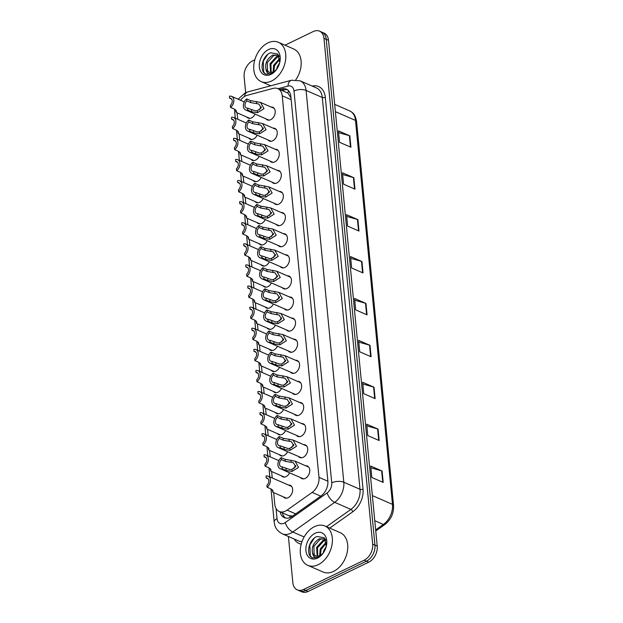 <?xml version="1.0" encoding="UTF-8"?>
<svg xmlns="http://www.w3.org/2000/svg" width="623" height="623" viewBox="0 0 623 623"><rect width="100%" height="100%" fill="white"/><g stroke="black" fill="none" stroke-linecap="round" stroke-linejoin="round"><path stroke-width="0.93" d="M273.178 128.151A6.869 4.743 113.6 0 1 274.86 128.416A6.869 4.743 113.6 0 1 277.134 134.412A6.869 4.743 113.6 0 1 272.703 140.806A6.869 4.743 113.6 0 1 269.37 141.008A6.869 4.743 113.6 0 1 268.03 139.957M275.21 149.255A6.869 4.743 113.6 0 1 276.892 149.52A6.869 4.743 113.6 0 1 279.159 155.509A6.869 4.743 113.6 0 1 274.735 161.91A6.869 4.743 113.6 0 1 271.402 162.112A6.869 4.743 113.6 0 1 270.063 161.061M277.243 170.352A6.869 4.743 113.6 0 1 278.925 170.624A6.869 4.743 113.6 0 1 281.191 176.613A6.869 4.743 113.6 0 1 276.768 183.006A6.869 4.743 113.6 0 1 273.435 183.209A6.869 4.743 113.6 0 1 272.095 182.157M279.268 191.456A6.869 4.743 113.6 0 1 280.957 191.72A6.869 4.743 113.6 0 1 283.224 197.717A6.869 4.743 113.6 0 1 278.8 204.11A6.869 4.743 113.6 0 1 275.467 204.313A6.869 4.743 113.6 0 1 274.128 203.262M281.3 212.56A6.869 4.743 113.6 0 1 282.99 212.825A6.869 4.743 113.6 0 1 285.256 218.813A6.869 4.743 113.6 0 1 280.833 225.215A6.869 4.743 113.6 0 1 277.5 225.409A6.869 4.743 113.6 0 1 276.16 224.358M283.333 233.656A6.869 4.743 113.6 0 1 285.023 233.921A6.869 4.743 113.6 0 1 287.289 239.917A6.869 4.743 113.6 0 1 282.865 246.311A6.869 4.743 113.6 0 1 279.532 246.513A6.869 4.743 113.6 0 1 278.193 245.462M285.365 254.76A6.869 4.743 113.6 0 1 287.047 255.025A6.869 4.743 113.6 0 1 289.321 261.014A6.869 4.743 113.6 0 1 284.89 267.415A6.869 4.743 113.6 0 1 281.565 267.617A6.869 4.743 113.6 0 1 280.218 266.558M287.398 275.857A6.869 4.743 113.6 0 1 289.08 276.121A6.869 4.743 113.6 0 1 291.354 282.118A6.869 4.743 113.6 0 1 286.923 288.511A6.869 4.743 113.6 0 1 283.597 288.714A6.869 4.743 113.6 0 1 282.25 287.662M289.43 296.961A6.869 4.743 113.6 0 1 291.112 297.226A6.869 4.743 113.6 0 1 293.386 303.214A6.869 4.743 113.6 0 1 288.955 309.615A6.869 4.743 113.6 0 1 285.63 309.818A6.869 4.743 113.6 0 1 284.283 308.767M291.463 318.057A6.869 4.743 113.6 0 1 293.145 318.33A6.869 4.743 113.6 0 1 295.419 324.318A6.869 4.743 113.6 0 1 290.988 330.72A6.869 4.743 113.6 0 1 287.655 330.914A6.869 4.743 113.6 0 1 286.315 329.863M293.495 339.161A6.869 4.743 113.6 0 1 295.177 339.426A6.869 4.743 113.6 0 1 297.451 345.422A6.869 4.743 113.6 0 1 293.02 351.816A6.869 4.743 113.6 0 1 289.687 352.018A6.869 4.743 113.6 0 1 288.348 350.967M295.528 360.265A6.869 4.743 113.6 0 1 297.21 360.53A6.869 4.743 113.6 0 1 299.476 366.519A6.869 4.743 113.6 0 1 295.053 372.92A6.869 4.743 113.6 0 1 291.72 373.122A6.869 4.743 113.6 0 1 290.38 372.063M297.56 381.362A6.869 4.743 113.6 0 1 299.242 381.626A6.869 4.743 113.6 0 1 301.509 387.623A6.869 4.743 113.6 0 1 297.085 394.016A6.869 4.743 113.6 0 1 293.752 394.219A6.869 4.743 113.6 0 1 292.413 393.168M299.585 402.466A6.869 4.743 113.6 0 1 301.275 402.731A6.869 4.743 113.6 0 1 303.541 408.719A6.869 4.743 113.6 0 1 299.118 415.12A6.869 4.743 113.6 0 1 295.785 415.323A6.869 4.743 113.6 0 1 294.445 414.264M301.618 423.562A6.869 4.743 113.6 0 1 303.308 423.827A6.869 4.743 113.6 0 1 305.574 429.823A6.869 4.743 113.6 0 1 301.15 436.217A6.869 4.743 113.6 0 1 297.817 436.419A6.869 4.743 113.6 0 1 296.478 435.368M303.65 444.666A6.869 4.743 113.6 0 1 305.34 444.931A6.869 4.743 113.6 0 1 307.606 450.927A6.869 4.743 113.6 0 1 303.183 457.321A6.869 4.743 113.6 0 1 299.85 457.523A6.869 4.743 113.6 0 1 298.51 456.472M305.683 465.763A6.869 4.743 113.6 0 1 307.373 466.035A6.869 4.743 113.6 0 1 309.639 472.024A6.869 4.743 113.6 0 1 305.215 478.425A6.869 4.743 113.6 0 1 301.882 478.62A6.869 4.743 113.6 0 1 300.535 477.568M271.145 107.055A6.869 4.743 113.6 0 1 272.827 107.32A6.869 4.743 113.6 0 1 275.101 113.308A6.869 4.743 113.6 0 1 270.67 119.709A6.869 4.743 113.6 0 1 267.337 119.912A6.869 4.743 113.6 0 1 265.998 118.853M257.135 135.207A6.869 4.743 113.6 0 1 253.553 139.015A6.869 4.743 113.6 0 1 250.22 139.217A6.869 4.743 113.6 0 1 248.881 138.166M259.168 156.311A6.869 4.743 113.6 0 1 255.586 160.119A6.869 4.743 113.6 0 1 252.253 160.321A6.869 4.743 113.6 0 1 250.905 159.262M261.201 177.407A6.869 4.743 113.6 0 1 257.611 181.215A6.869 4.743 113.6 0 1 254.285 181.418A6.869 4.743 113.6 0 1 252.938 180.366M263.225 198.511A6.869 4.743 113.6 0 1 259.643 202.319A6.869 4.743 113.6 0 1 256.318 202.522A6.869 4.743 113.6 0 1 254.971 201.47M265.258 219.608A6.869 4.743 113.6 0 1 261.676 223.423A6.869 4.743 113.6 0 1 258.35 223.618A6.869 4.743 113.6 0 1 257.003 222.567M267.29 240.712A6.869 4.743 113.6 0 1 263.708 244.52A6.869 4.743 113.6 0 1 260.375 244.722A6.869 4.743 113.6 0 1 259.036 243.671M269.323 261.808A6.869 4.743 113.6 0 1 265.741 265.624A6.869 4.743 113.6 0 1 262.408 265.826A6.869 4.743 113.6 0 1 261.068 264.767M271.355 282.912A6.869 4.743 113.6 0 1 267.773 286.72A6.869 4.743 113.6 0 1 264.44 286.923A6.869 4.743 113.6 0 1 263.101 285.871M273.388 304.016A6.869 4.743 113.6 0 1 269.806 307.824A6.869 4.743 113.6 0 1 266.473 308.027A6.869 4.743 113.6 0 1 265.133 306.968M275.421 325.113A6.869 4.743 113.6 0 1 271.838 328.921A6.869 4.743 113.6 0 1 268.505 329.123A6.869 4.743 113.6 0 1 267.166 328.072M277.453 346.217A6.869 4.743 113.6 0 1 273.871 350.025A6.869 4.743 113.6 0 1 270.538 350.227A6.869 4.743 113.6 0 1 269.198 349.176M279.486 367.313A6.869 4.743 113.6 0 1 275.903 371.129A6.869 4.743 113.6 0 1 272.57 371.324A6.869 4.743 113.6 0 1 271.231 370.272M281.518 388.417A6.869 4.743 113.6 0 1 277.928 392.225A6.869 4.743 113.6 0 1 274.603 392.428A6.869 4.743 113.6 0 1 273.256 391.376M283.543 409.521A6.869 4.743 113.6 0 1 279.961 413.329A6.869 4.743 113.6 0 1 276.635 413.532A6.869 4.743 113.6 0 1 275.288 412.473M285.575 430.618A6.869 4.743 113.6 0 1 281.993 434.426A6.869 4.743 113.6 0 1 278.668 434.628A6.869 4.743 113.6 0 1 277.321 433.577M287.608 451.722A6.869 4.743 113.6 0 1 284.026 455.53A6.869 4.743 113.6 0 1 280.693 455.732A6.869 4.743 113.6 0 1 279.353 454.673M289.64 472.818A6.869 4.743 113.6 0 1 286.058 476.626A6.869 4.743 113.6 0 1 282.725 476.829A6.869 4.743 113.6 0 1 281.386 475.777M288.566 485.076A6.869 4.743 113.6 0 1 290.248 485.34A6.869 4.743 113.6 0 1 292.514 491.337A6.869 4.743 113.6 0 1 288.091 497.73A6.869 4.743 113.6 0 1 284.758 497.933A6.869 4.743 113.6 0 1 283.418 496.881M255.103 114.102A6.869 4.743 113.6 0 1 251.521 117.918A6.869 4.743 113.6 0 1 248.188 118.121A6.869 4.743 113.6 0 1 246.848 117.062M273.668 492.629L274.79 504.303A12.873 8.893 -66.4 0 0 279.221 511.483A12.873 8.893 -66.4 0 0 287.117 510.128L312.146 492.419A12.873 8.893 -66.4 0 0 318.976 477.343L282.235 95.794A12.873 8.893 -66.4 0 0 277.803 88.622A12.873 8.893 -66.4 0 0 273.24 88.365L247.175 95.327A12.873 8.893 -66.4 0 0 245.493 95.958A12.873 8.893 -66.4 0 0 240.509 100.256M279.221 511.483L288.636 515.579L292.639 516.046M291.042 97.951L287.873 93.068L277.803 88.622M237.09 112.81L237.713 119.25M239.123 133.914L239.746 140.354M241.156 155.018L241.779 161.45M243.188 176.114L243.811 182.555M245.221 197.218L245.844 203.659M247.253 218.315L247.868 224.755M249.286 239.419L249.901 245.859M251.318 260.515L251.933 266.956M253.351 281.619L253.966 288.06M255.375 302.723L255.998 309.156M257.408 323.82L258.031 330.26M259.441 344.924L260.064 351.364M261.473 366.02L262.096 372.461M263.506 387.124L264.129 393.565M265.538 408.221L266.161 414.661M267.571 429.325L268.186 435.765M269.603 450.429L270.218 456.861M271.636 471.525L272.251 477.966M284.999 45.191L313.291 31.524A12.873 8.893 113.6 0 1 319.537 31.15A12.873 8.893 113.6 0 1 323.968 38.33L372.671 544.136A12.873 8.893 113.6 0 1 364.19 560.194L303.526 589.49L305.8 590.479A12.873 8.893 113.6 0 1 299.554 590.861A12.873 8.893 113.6 0 0 305.8 590.479L366.472 561.183L305.8 590.479L308.074 591.476A12.873 8.893 113.6 0 1 301.828 591.85L297.28 589.864A12.873 8.893 113.6 0 1 292.841 582.692L288.394 536.481M372.671 544.136L374.953 545.133A12.873 8.893 113.6 0 1 366.472 561.183A12.873 8.893 113.6 0 0 374.953 545.133L326.242 39.319L374.953 545.133L377.226 546.122A12.873 8.893 113.6 0 1 368.746 562.172L308.074 591.476M319.537 31.15L321.811 32.139A12.873 8.893 113.6 0 1 326.242 39.319A12.873 8.893 113.6 0 0 321.811 32.139L324.085 33.136A12.873 8.893 113.6 0 1 328.523 40.308L377.226 546.122M375.124 398.642L363.746 393.681L362.648 382.257L374.026 387.218L375.124 398.642M379.158 440.539L367.78 435.578L366.682 424.154L378.06 429.115L379.158 440.539M383.192 482.436L371.814 477.475L370.716 466.051L382.094 471.011L383.192 482.436M363.022 272.952L351.645 267.991L350.547 256.567L361.924 261.528L363.022 272.952M358.988 231.055L347.611 226.094L346.513 214.67L357.89 219.631L358.988 231.055M354.954 189.158L343.577 184.198L342.479 172.773L353.856 177.734L354.954 189.158M350.92 147.262L339.543 142.301L338.445 130.877L349.822 135.837L350.92 147.262M371.09 356.745L359.712 351.785L358.614 340.36L369.992 345.321L371.09 356.745M367.056 314.849L355.678 309.888L354.58 298.464L365.958 303.424L367.056 314.849M354.744 300.208L365.522 303.269A3.434 1.558 -5.5 0 1 365.958 303.424M358.778 342.105L369.556 345.165A3.434 1.558 -5.5 0 1 369.992 345.321M338.608 132.621L349.386 135.682A3.434 1.558 -5.5 0 1 349.822 135.837M342.642 174.518L353.42 177.578A3.434 1.558 -5.5 0 1 353.856 177.734M346.676 216.415L357.454 219.475A3.434 1.558 -5.5 0 1 357.89 219.631M350.71 258.311L361.488 261.372A3.434 1.558 -5.5 0 1 361.924 261.528M370.887 467.795L381.658 470.856A3.434 1.558 -5.5 0 1 382.094 471.011M366.846 425.898L377.624 428.959A3.434 1.558 -5.5 0 1 378.06 429.115M362.812 384.002L373.59 387.062A3.434 1.558 -5.5 0 1 374.026 387.218M245.664 92.671L244.138 76.878A12.873 8.893 113.6 0 1 252.619 60.828L254.815 59.761M303.526 589.49A12.873 8.893 113.6 0 1 297.28 589.864M280.132 511.88A12.873 8.893 -66.4 0 0 284.353 517.674A12.873 8.893 -66.4 0 0 292.249 516.319L321.032 495.955A12.873 8.893 -66.4 0 0 327.862 480.878L290.84 96.363A12.873 8.893 -66.4 0 0 286.401 89.182A12.873 8.893 -66.4 0 0 281.837 88.933L279.782 89.478M285.544 518.056A12.873 8.893 113.6 0 1 282.406 512.869M282.055 90.475L284.111 89.922A12.873 8.893 113.6 0 1 287.491 89.798M230.526 107.413L230.339 105.443A4.291 2.967 -66.4 0 0 232.231 101.463A4.291 2.967 -66.4 0 0 230.744 98.341A4.291 2.967 -66.4 0 0 229.638 98.177L229.451 96.215A6.44 4.447 -66.4 0 1 231.6 96.37A6.44 4.447 -66.4 0 1 233.812 101.37A6.44 4.447 -66.4 0 1 230.526 107.413L234.427 109.111L236.475 110.995L236.242 112.444L235.65 109.874M229.638 98.177L231.616 99.041M247.572 108.161L255.446 110.878L257.369 110.73L261.216 107.872L258.794 104.01L250.773 102.593L246.872 100.895A4.291 2.967 -66.4 0 0 244.979 104.874A4.291 2.967 -66.4 0 0 246.467 107.997A4.291 2.967 -66.4 0 0 247.572 108.161L247.759 110.123L251.661 111.829L257.556 112.685L264.012 108.659L260.539 102.429L274.175 108.371M247.759 110.123A6.44 4.447 -66.4 0 1 245.61 109.967A6.44 4.447 -66.4 0 1 243.398 104.968A6.44 4.447 -66.4 0 1 246.685 98.932L250.586 100.63L260.539 102.429M246.685 98.932L246.872 100.895M261.333 106.899A4.291 2.967 -66.4 0 0 259.386 109.928M232.558 128.509L232.371 126.547A4.291 2.967 -66.4 0 0 234.264 122.567A4.291 2.967 -66.4 0 0 232.776 119.437A4.291 2.967 -66.4 0 0 231.67 119.281L231.476 117.319A6.44 4.447 -66.4 0 1 233.633 117.474A6.44 4.447 -66.4 0 1 235.844 122.474A6.44 4.447 -66.4 0 1 232.558 128.509L236.46 130.215L238.508 132.092L238.274 133.54L237.682 130.97M231.67 119.281L233.648 120.146M234.591 149.613L234.404 147.643A4.291 2.967 -66.4 0 0 236.296 143.664A4.291 2.967 -66.4 0 0 234.809 140.541A4.291 2.967 -66.4 0 0 233.703 140.377L233.508 138.415A6.44 4.447 -66.4 0 1 235.665 138.571A6.44 4.447 -66.4 0 1 237.877 143.578A6.44 4.447 -66.4 0 1 234.591 149.613L238.492 151.311L240.54 153.196L240.307 154.644L239.715 152.074M233.703 140.377L235.681 141.242M236.623 170.71L236.429 168.747A4.291 2.967 -66.4 0 0 238.329 164.768A4.291 2.967 -66.4 0 0 236.841 161.645A4.291 2.967 -66.4 0 0 235.735 161.482L235.541 159.519A6.44 4.447 -66.4 0 1 237.698 159.675A6.44 4.447 -66.4 0 1 239.91 164.674A6.44 4.447 -66.4 0 1 236.623 170.71L240.525 172.415L242.573 174.3L242.339 175.741L241.747 173.171M235.735 161.482L237.713 162.346M238.656 191.814L238.461 189.851A4.291 2.967 -66.4 0 0 240.361 185.864A4.291 2.967 -66.4 0 0 238.874 182.741A4.291 2.967 -66.4 0 0 237.76 182.578L237.573 180.615A6.44 4.447 -66.4 0 1 239.73 180.779A6.44 4.447 -66.4 0 1 241.942 185.779A6.44 4.447 -66.4 0 1 238.656 191.814L242.557 193.512L244.605 195.396L244.372 196.845L243.78 194.275M237.76 182.578L239.746 183.442M249.605 129.265L257.478 131.983L259.402 131.827L263.249 128.969L260.819 125.106L252.806 123.697L248.904 121.999A4.291 2.967 -66.4 0 0 247.004 125.978A4.291 2.967 -66.4 0 0 248.499 129.101A4.291 2.967 -66.4 0 0 249.605 129.265L249.792 131.227L253.693 132.925L259.589 133.789L266.044 129.755L262.571 123.533L276.199 129.475M249.792 131.227A6.44 4.447 -66.4 0 1 247.643 131.071A6.44 4.447 -66.4 0 1 245.431 126.072A6.44 4.447 -66.4 0 1 248.717 120.029L252.619 121.734L262.571 123.533M248.717 120.029L248.904 121.999M263.365 127.995A4.291 2.967 -66.4 0 0 261.419 131.032M251.637 150.361L259.511 153.087L261.434 152.931L265.281 150.073L262.851 146.21L254.838 144.801L250.937 143.095A4.291 2.967 -66.4 0 0 249.036 147.075A4.291 2.967 -66.4 0 0 250.532 150.205A4.291 2.967 -66.4 0 0 251.637 150.361L251.824 152.331L255.726 154.029L261.621 154.893L268.069 150.859L264.604 144.629L278.232 150.571M251.824 152.331A6.44 4.447 -66.4 0 1 249.675 152.168A6.44 4.447 -66.4 0 1 247.463 147.168A6.44 4.447 -66.4 0 1 250.75 141.133L254.651 142.831L264.604 144.629M250.75 141.133L250.937 143.095M265.398 149.099A4.291 2.967 -66.4 0 0 263.451 152.129M253.67 171.465L261.543 174.183L263.467 174.035L267.314 171.169L264.884 167.314L256.871 165.897L252.969 164.199A4.291 2.967 -66.4 0 0 251.069 168.179A4.291 2.967 -66.4 0 0 252.564 171.302A4.291 2.967 -66.4 0 0 253.67 171.465L253.857 173.428L257.758 175.133L263.654 175.99L270.102 171.956L266.636 165.734L280.264 171.675M253.857 173.428A6.44 4.447 -66.4 0 1 251.708 173.272A6.44 4.447 -66.4 0 1 249.496 168.272A6.44 4.447 -66.4 0 1 252.782 162.237L256.684 163.935L266.636 165.734M252.782 162.237L252.969 164.199M267.431 170.204A4.291 2.967 -66.4 0 0 265.484 173.233M271.589 80.998A21.462 14.827 113.6 0 1 261.185 81.629A21.462 14.827 113.6 0 1 254.091 62.9A21.462 14.827 113.6 0 1 267.921 42.909A21.462 14.827 113.6 0 1 278.333 42.278A21.462 14.827 113.6 0 1 285.427 61.007A21.462 14.827 113.6 0 1 271.589 80.998M278.395 55.159L273.754 55.447L267.322 62.51L267.547 70.858L269.027 72.206M278.691 55.33L272.851 55.058C267.189 58.453 264.892 63.125 265.951 69.067A9.703 6.705 113.6 0 0 268.723 72.089A9.703 6.705 113.6 0 0 273.435 71.801A9.703 6.705 113.6 0 0 275.646 70.282L276.744 69.145M279.252 56.498L277.367 57.02L270.935 64.083L271.176 72.455M279.065 56.047L276.464 56.631L270.032 63.686L270.6 72.478M279.867 59.162L274.541 65.656L273.824 71.598M279.758 58.344L273.637 65.267L273.092 71.957M279.657 62.806L277.251 66.84L276.557 69.355M279.743 62.479L277.749 54.069L270.608 52.753C261.722 55.782 258.966 72.213 266.177 74.16L271.729 73.569L273.442 72.541L271.94 73.35C268.482 74.495 266.488 73.062 265.951 69.067M268.56 49.536A13.994 9.672 113.6 0 1 279.875 61.864A13.994 9.672 113.6 0 1 276.581 69.426A13.994 9.672 113.6 0 1 270.95 74.371A13.994 9.672 113.6 0 1 259.347 66.98A13.994 9.672 113.6 0 1 268.56 49.536M278.333 42.278L293.69 48.976A21.462 14.827 113.6 0 1 295.8 79.799M267.633 54.528L263.256 61.233L263.739 72.198L265.219 73.678M318.166 564.718A21.462 14.827 113.6 0 1 307.762 565.341A21.462 14.827 113.6 0 1 300.668 546.62A21.462 14.827 113.6 0 1 314.498 526.63A21.462 14.827 113.6 0 1 324.91 525.999A21.462 14.827 113.6 0 1 332.004 544.728A21.462 14.827 113.6 0 1 318.166 564.718M324.91 525.999L340.267 532.696A21.462 14.827 113.6 0 1 347.361 551.417A21.462 14.827 113.6 0 1 333.531 571.416A21.462 14.827 113.6 0 1 323.119 572.039L307.762 565.341M324.972 538.879L320.331 539.168L313.899 546.231L314.124 554.579L315.604 555.926M325.268 539.051L319.428 538.77C313.766 542.174 311.469 546.846 312.528 552.788A9.703 6.705 113.6 0 0 315.3 555.809A9.703 6.705 113.6 0 0 320.012 555.521A9.703 6.705 113.6 0 0 322.223 554.003L323.314 552.866M325.829 540.219L323.944 540.741L317.504 547.804L317.753 556.175M325.642 539.759L323.041 540.351L316.609 547.407L317.177 556.199M326.444 542.874L321.118 549.377L320.401 555.319M326.335 542.065L320.214 548.988L319.669 555.677M326.234 546.527L323.828 550.561L323.135 553.076M326.32 546.192L324.326 537.789L317.185 536.473C308.299 539.502 305.543 555.934 312.754 557.881L318.306 557.289L320.02 556.261L318.517 557.071C315.059 558.216 313.065 556.783 312.528 552.788M315.137 533.257A13.994 9.672 113.6 0 1 326.452 545.584A13.994 9.672 113.6 0 1 323.158 553.146A13.994 9.672 113.6 0 1 317.528 558.091A13.994 9.672 113.6 0 1 305.924 550.701A13.994 9.672 113.6 0 1 315.137 533.257M314.21 538.249L309.833 544.954L310.316 555.918L311.796 557.398M240.688 212.91L240.494 210.948A4.291 2.967 -66.4 0 0 242.394 206.968A4.291 2.967 -66.4 0 0 240.906 203.846A4.291 2.967 -66.4 0 0 239.793 203.682L239.606 201.72A6.44 4.447 -66.4 0 1 241.763 201.875A6.44 4.447 -66.4 0 1 243.975 206.875A6.44 4.447 -66.4 0 1 240.688 212.91L244.59 214.616L246.638 216.5L246.397 217.949L245.812 215.379M239.793 203.682L241.771 204.546M242.713 234.014L242.526 232.052A4.291 2.967 -66.4 0 0 244.426 228.073A4.291 2.967 -66.4 0 0 242.931 224.942A4.291 2.967 -66.4 0 0 241.825 224.786L241.638 222.816A6.44 4.447 -66.4 0 1 243.795 222.979A6.44 4.447 -66.4 0 1 246.007 227.979A6.44 4.447 -66.4 0 1 242.713 234.014L246.615 235.712L248.67 237.597L248.429 239.045L247.837 236.475M241.825 224.786L243.803 225.643M244.746 255.119L244.559 253.148A4.291 2.967 -66.4 0 0 246.459 249.169A4.291 2.967 -66.4 0 0 244.964 246.046A4.291 2.967 -66.4 0 0 243.858 245.883L243.671 243.92A6.44 4.447 -66.4 0 1 245.82 244.076A6.44 4.447 -66.4 0 1 248.032 249.075A6.44 4.447 -66.4 0 1 244.746 255.119L248.647 256.816L250.703 258.701L250.462 260.149L249.87 257.579M243.858 245.883L245.836 246.747M255.703 192.569L263.576 195.287L265.499 195.131L269.346 192.273L266.917 188.411L258.903 187.001L255.002 185.296A4.291 2.967 -66.4 0 0 253.102 189.283A4.291 2.967 -66.4 0 0 254.597 192.406A4.291 2.967 -66.4 0 0 255.703 192.569L255.889 194.532L259.791 196.229L265.686 197.094L272.134 193.06L268.669 186.83L282.297 192.772M255.889 194.532A6.44 4.447 -66.4 0 1 253.732 194.368A6.44 4.447 -66.4 0 1 251.521 189.369A6.44 4.447 -66.4 0 1 254.815 183.333L258.716 185.039L268.669 186.83M254.815 183.333L255.002 185.296M269.463 191.3A4.291 2.967 -66.4 0 0 267.516 194.337M257.735 213.666L265.608 216.383L267.532 216.236L271.379 213.378L268.949 209.515L260.936 208.098L257.034 206.4A4.291 2.967 -66.4 0 0 255.134 210.379A4.291 2.967 -66.4 0 0 256.621 213.502A4.291 2.967 -66.4 0 0 257.735 213.666L257.922 215.628L261.824 217.334L267.719 218.19L274.167 214.156L270.701 207.934L284.329 213.876M257.922 215.628A6.44 4.447 -66.4 0 1 255.765 215.472A6.44 4.447 -66.4 0 1 253.553 210.473A6.44 4.447 -66.4 0 1 256.84 204.437L260.741 206.135L270.701 207.934M256.84 204.437L257.034 206.4M271.496 212.404A4.291 2.967 -66.4 0 0 269.549 215.433M259.768 234.77L267.641 237.488L269.564 237.332L273.404 234.474L270.982 230.611L262.968 229.202L259.067 227.504A4.291 2.967 -66.4 0 0 257.167 231.483A4.291 2.967 -66.4 0 0 258.654 234.606A4.291 2.967 -66.4 0 0 259.768 234.77L259.955 236.732L263.856 238.43L269.751 239.294L276.199 235.26L272.726 229.038L286.362 234.98M259.955 236.732A6.44 4.447 -66.4 0 1 257.797 236.576A6.44 4.447 -66.4 0 1 255.586 231.569A6.44 4.447 -66.4 0 1 258.872 225.534L262.774 227.239L272.726 229.038M258.872 225.534L259.067 227.504M273.528 233.5A4.291 2.967 -66.4 0 0 271.581 236.538M246.778 276.215L246.591 274.252A4.291 2.967 -66.4 0 0 248.491 270.273A4.291 2.967 -66.4 0 0 246.996 267.15A4.291 2.967 -66.4 0 0 245.89 266.987L245.703 265.024A6.44 4.447 -66.4 0 1 247.853 265.18A6.44 4.447 -66.4 0 1 250.064 270.18A6.44 4.447 -66.4 0 1 246.778 276.215L250.68 277.92L252.728 279.805L252.494 281.246L251.902 278.676M245.89 266.987L247.868 267.851M248.811 297.319L248.624 295.357A4.291 2.967 -66.4 0 0 250.524 291.369A4.291 2.967 -66.4 0 0 249.029 288.247A4.291 2.967 -66.4 0 0 247.923 288.083L247.736 286.121A6.44 4.447 -66.4 0 1 249.885 286.276A6.44 4.447 -66.4 0 1 252.097 291.284A6.44 4.447 -66.4 0 1 248.811 297.319L252.712 299.017L254.76 300.901L254.527 302.35L253.935 299.78M247.923 288.083L249.901 288.947M250.843 318.415L250.656 316.453A4.291 2.967 -66.4 0 0 252.549 312.473A4.291 2.967 -66.4 0 0 251.061 309.351A4.291 2.967 -66.4 0 0 249.955 309.187L249.768 307.225A6.44 4.447 -66.4 0 1 251.918 307.38A6.44 4.447 -66.4 0 1 254.129 312.38A6.44 4.447 -66.4 0 1 250.843 318.415L254.745 320.121L256.793 322.005L256.559 323.446L255.967 320.876M249.955 309.187L251.933 310.052M252.876 339.519L252.689 337.557A4.291 2.967 -66.4 0 0 254.581 333.57A4.291 2.967 -66.4 0 0 253.094 330.447A4.291 2.967 -66.4 0 0 251.988 330.291L251.793 328.321A6.44 4.447 -66.4 0 1 253.95 328.485A6.44 4.447 -66.4 0 1 256.162 333.484A6.44 4.447 -66.4 0 1 252.876 339.519L256.777 341.217L258.825 343.102L258.592 344.55L258 341.98M251.988 330.291L253.966 331.148M254.908 360.616L254.721 358.653A4.291 2.967 -66.4 0 0 256.614 354.674A4.291 2.967 -66.4 0 0 255.126 351.551A4.291 2.967 -66.4 0 0 254.02 351.388L253.826 349.425A6.44 4.447 -66.4 0 1 255.983 349.581A6.44 4.447 -66.4 0 1 258.195 354.58A6.44 4.447 -66.4 0 1 254.908 360.616L258.81 362.321L260.858 364.206L260.624 365.654L260.032 363.084M254.02 351.388L255.998 352.252M261.792 255.866L269.666 258.584L271.589 258.436L275.436 255.578L273.014 251.715L265.001 250.298L261.099 248.6A4.291 2.967 -66.4 0 0 259.199 252.58A4.291 2.967 -66.4 0 0 260.687 255.71A4.291 2.967 -66.4 0 0 261.792 255.866L261.987 257.829L265.889 259.534L271.784 260.391L278.232 256.365L274.759 250.135L288.394 256.076M261.987 257.829A6.44 4.447 -66.4 0 1 259.83 257.673A6.44 4.447 -66.4 0 1 257.618 252.673A6.44 4.447 -66.4 0 1 260.905 246.638L264.806 248.336L274.759 250.135M260.905 246.638L261.099 248.6M275.553 254.605A4.291 2.967 -66.4 0 0 273.606 257.634M263.825 276.97L271.698 279.688L273.622 279.54L277.469 276.674L275.047 272.812L267.026 271.402L263.124 269.704A4.291 2.967 -66.4 0 0 261.232 273.684A4.291 2.967 -66.4 0 0 262.719 276.807A4.291 2.967 -66.4 0 0 263.825 276.97L264.02 278.933L267.921 280.63L273.816 281.495L280.264 277.461L276.791 271.239L290.427 277.18M264.02 278.933A6.44 4.447 -66.4 0 1 261.862 278.777A6.44 4.447 -66.4 0 1 259.651 273.777A6.44 4.447 -66.4 0 1 262.937 267.734L266.839 269.44L276.791 271.239M262.937 267.734L263.124 269.704M277.585 275.701A4.291 2.967 -66.4 0 0 275.639 278.738M265.857 298.067L273.731 300.792L275.654 300.636L279.501 297.778L277.079 293.916L269.058 292.506L265.157 290.801A4.291 2.967 -66.4 0 0 263.264 294.78A4.291 2.967 -66.4 0 0 264.752 297.911A4.291 2.967 -66.4 0 0 265.857 298.067L266.052 300.037L269.954 301.734L275.841 302.599L282.297 298.565L278.824 292.335L292.46 298.277M266.052 300.037A6.44 4.447 -66.4 0 1 263.895 299.873A6.44 4.447 -66.4 0 1 261.683 294.874A6.44 4.447 -66.4 0 1 264.97 288.838L268.871 290.536L278.824 292.335M264.97 288.838L265.157 290.801M279.618 296.805A4.291 2.967 -66.4 0 0 277.671 299.834M267.89 319.171L275.763 321.889L277.687 321.741L281.534 318.883L279.112 315.02L271.091 313.603L267.189 311.905A4.291 2.967 -66.4 0 0 265.297 315.884A4.291 2.967 -66.4 0 0 266.784 319.007A4.291 2.967 -66.4 0 0 267.89 319.171L268.077 321.133L271.978 322.839L277.874 323.695L284.329 319.661L280.856 313.439L294.492 319.381M268.077 321.133A6.44 4.447 -66.4 0 1 265.928 320.977A6.44 4.447 -66.4 0 1 263.716 315.978A6.44 4.447 -66.4 0 1 267.002 309.942L270.904 311.64L280.856 313.439M267.002 309.942L267.189 311.905M281.651 317.909A4.291 2.967 -66.4 0 0 279.704 320.938M269.923 340.275L277.796 342.993L279.719 342.837L283.566 339.979L281.137 336.116L273.123 334.707L269.222 333.001A4.291 2.967 -66.4 0 0 267.322 336.988A4.291 2.967 -66.4 0 0 268.817 340.111A4.291 2.967 -66.4 0 0 269.923 340.275L270.109 342.237L274.011 343.935L279.906 344.799L286.362 340.765L282.889 334.535L296.517 340.477M270.109 342.237A6.44 4.447 -66.4 0 1 267.96 342.074A6.44 4.447 -66.4 0 1 265.748 337.074A6.44 4.447 -66.4 0 1 269.035 331.039L272.936 332.744L282.889 334.535M269.035 331.039L269.222 333.001M283.683 339.005A4.291 2.967 -66.4 0 0 281.736 342.043M256.941 381.72L256.746 379.757A4.291 2.967 -66.4 0 0 258.646 375.778A4.291 2.967 -66.4 0 0 257.159 372.647A4.291 2.967 -66.4 0 0 256.053 372.492L255.858 370.521A6.44 4.447 -66.4 0 1 258.015 370.685A6.44 4.447 -66.4 0 1 260.227 375.685A6.44 4.447 -66.4 0 1 256.941 381.72L260.842 383.418L262.89 385.302L262.657 386.751L262.065 384.181M256.053 372.492L258.031 373.348M258.973 402.824L258.779 400.854A4.291 2.967 -66.4 0 0 260.679 396.874A4.291 2.967 -66.4 0 0 259.191 393.752A4.291 2.967 -66.4 0 0 258.078 393.588L257.891 391.626A6.44 4.447 -66.4 0 1 260.048 391.781A6.44 4.447 -66.4 0 1 262.26 396.781A6.44 4.447 -66.4 0 1 258.973 402.824L262.875 404.522L264.923 406.406L264.689 407.855L264.097 405.285M258.078 393.588L260.064 394.452M261.006 423.92L260.811 421.958A4.291 2.967 -66.4 0 0 262.711 417.978A4.291 2.967 -66.4 0 0 261.224 414.856A4.291 2.967 -66.4 0 0 260.11 414.692L259.923 412.73A6.44 4.447 -66.4 0 1 262.081 412.885A6.44 4.447 -66.4 0 1 264.292 417.885A6.44 4.447 -66.4 0 1 261.006 423.92L264.907 425.626L266.956 427.51L266.714 428.951L266.13 426.381M260.11 414.692L262.088 415.557M263.031 445.024L262.844 443.062A4.291 2.967 -66.4 0 0 264.744 439.075A4.291 2.967 -66.4 0 0 263.249 435.952A4.291 2.967 -66.4 0 0 262.143 435.789L261.956 433.826A6.44 4.447 -66.4 0 1 264.113 433.99A6.44 4.447 -66.4 0 1 266.325 438.989A6.44 4.447 -66.4 0 1 263.031 445.024L266.932 446.722L268.988 448.607L268.747 450.055L268.155 447.485M262.143 435.789L264.121 436.653M265.063 466.121L264.876 464.158A4.291 2.967 -66.4 0 0 266.776 460.179A4.291 2.967 -66.4 0 0 265.281 457.056A4.291 2.967 -66.4 0 0 264.175 456.893L263.988 454.93A6.44 4.447 -66.4 0 1 266.138 455.086A6.44 4.447 -66.4 0 1 268.349 460.085A6.44 4.447 -66.4 0 1 265.063 466.121L268.965 467.826L271.021 469.711L270.779 471.159L270.187 468.582M264.175 456.893L266.153 457.757M267.096 487.225L266.909 485.262A4.291 2.967 -66.4 0 0 268.809 481.283A4.291 2.967 -66.4 0 0 267.314 478.153A4.291 2.967 -66.4 0 0 266.208 477.997L266.021 476.027A6.44 4.447 -66.4 0 1 268.17 476.19A6.44 4.447 -66.4 0 1 270.382 481.19A6.44 4.447 -66.4 0 1 267.096 487.225L270.997 488.923L273.045 490.807L272.812 492.256L272.22 489.686M266.208 477.997L268.186 478.853M271.955 361.371L279.828 364.089L281.752 363.941L285.599 361.083L283.169 357.22L275.156 355.803L271.254 354.105A4.291 2.967 -66.4 0 0 269.354 358.085A4.291 2.967 -66.4 0 0 270.849 361.208A4.291 2.967 -66.4 0 0 271.955 361.371L272.142 363.334L276.044 365.039L281.939 365.896L288.387 361.862L284.921 355.64L298.549 361.581M272.142 363.334A6.44 4.447 -66.4 0 1 269.993 363.178A6.44 4.447 -66.4 0 1 267.781 358.178A6.44 4.447 -66.4 0 1 271.067 352.143L274.969 353.841L284.921 355.64M271.067 352.143L271.254 354.105M285.716 360.11A4.291 2.967 -66.4 0 0 283.769 363.139M273.988 382.475L281.861 385.193L283.784 385.037L287.631 382.179L285.202 378.317L277.188 376.907L273.287 375.21A4.291 2.967 -66.4 0 0 271.387 379.189A4.291 2.967 -66.4 0 0 272.882 382.312A4.291 2.967 -66.4 0 0 273.988 382.475L274.175 384.438L278.076 386.135L283.971 387L290.419 382.966L286.954 376.744L300.582 382.686M274.175 384.438A6.44 4.447 -66.4 0 1 272.025 384.282A6.44 4.447 -66.4 0 1 269.814 379.275A6.44 4.447 -66.4 0 1 273.1 373.239L277.001 374.945L286.954 376.744M273.1 373.239L273.287 375.21M287.748 381.206A4.291 2.967 -66.4 0 0 285.801 384.243M276.02 403.572L283.893 406.297L285.817 406.141L289.664 403.283L287.234 399.421L279.221 398.011L275.319 396.306A4.291 2.967 -66.4 0 0 273.419 400.285A4.291 2.967 -66.4 0 0 274.914 403.416A4.291 2.967 -66.4 0 0 276.02 403.572L276.207 405.542L280.109 407.24L286.004 408.096L292.452 404.07L288.986 397.84L302.614 403.782M276.207 405.542A6.44 4.447 -66.4 0 1 274.058 405.378A6.44 4.447 -66.4 0 1 271.838 400.379A6.44 4.447 -66.4 0 1 275.132 394.343L279.034 396.041L288.986 397.84M275.132 394.343L275.319 396.306M289.781 402.31A4.291 2.967 -66.4 0 0 287.834 405.339M278.053 424.676L285.926 427.394L287.849 427.246L291.696 424.38L289.267 420.517L281.253 419.108L277.352 417.41A4.291 2.967 -66.4 0 0 275.452 421.389A4.291 2.967 -66.4 0 0 276.947 424.512A4.291 2.967 -66.4 0 0 278.053 424.676L278.24 426.638L282.141 428.336L288.036 429.2L294.484 425.166L291.019 418.944L304.647 424.886M278.24 426.638A6.44 4.447 -66.4 0 1 276.082 426.482A6.44 4.447 -66.4 0 1 273.871 421.483A6.44 4.447 -66.4 0 1 277.165 415.44L281.066 417.145L291.019 418.944M277.165 415.44L277.352 417.41M291.813 423.406A4.291 2.967 -66.4 0 0 289.866 426.444M280.085 445.772L287.958 448.498L289.882 448.342L293.721 445.484L291.299 441.621L283.286 440.212L279.384 438.506A4.291 2.967 -66.4 0 0 277.484 442.486A4.291 2.967 -66.4 0 0 278.972 445.616A4.291 2.967 -66.4 0 0 280.085 445.772L280.272 447.742L284.174 449.44L290.069 450.304L296.517 446.27L293.044 440.04L306.68 445.982M280.272 447.742A6.44 4.447 -66.4 0 1 278.115 447.579A6.44 4.447 -66.4 0 1 275.903 442.579A6.44 4.447 -66.4 0 1 279.19 436.544L283.091 438.242L293.044 440.04M279.19 436.544L279.384 438.506M293.846 444.51A4.291 2.967 -66.4 0 0 291.899 447.54M282.11 466.876L289.983 469.594L291.907 469.446L295.754 466.588L293.332 462.725L285.318 461.308L281.417 459.61A4.291 2.967 -66.4 0 0 279.517 463.59A4.291 2.967 -66.4 0 0 281.004 466.713A4.291 2.967 -66.4 0 0 282.11 466.876L282.305 468.839L286.206 470.544L292.101 471.401L298.549 467.367L295.076 461.145L308.712 467.086M282.305 468.839A6.44 4.447 -66.4 0 1 280.148 468.683A6.44 4.447 -66.4 0 1 277.936 463.683A6.44 4.447 -66.4 0 1 281.222 457.648L285.124 459.346L295.076 461.145M281.222 457.648L281.417 459.61M295.87 465.615A4.291 2.967 -66.4 0 0 293.931 468.644M290.248 517.464A12.873 6.129 -125.3 0 1 289.578 515.867M286.089 514.473A4.291 2.967 -66.4 0 0 286.79 514.785M287.873 93.068A12.873 8.161 -105 0 1 288.628 90.818M283.247 513.235A12.873 5.833 174.5 0 0 282.616 513.702M291.159 99.688L282.235 95.794M327.893 481.229L318.976 477.343M320.736 496.165L312.146 492.419M295.707 513.874L287.117 510.128M335.392 111.657L355.507 120.426A4.291 1.947 -5.5 0 1 356.582 121.555L393.549 505.494A4.291 1.947 174.5 0 0 392.474 504.365L355.507 120.426A17.171 11.86 -66.4 0 0 349.589 110.855C352.353 112.561 354.954 113.106 356.582 121.555M393.549 505.494C393.876 513.321 391.003 519.652 384.928 524.488A4.291 2.04 -125.3 0 1 383.363 524.465A17.171 11.86 -66.4 0 0 392.474 504.365L372.359 495.596M375.661 529.916L383.363 524.465L374.781 520.727M328.523 40.308L323.968 38.33M368.746 562.172L364.19 560.194M366.62 314.654L365.522 303.269M362.586 272.757L361.488 261.372M358.552 230.86L357.454 219.475M354.518 188.964L353.42 177.578M350.484 147.067L349.386 135.682M370.654 356.551L369.556 345.165M374.688 398.455L373.59 387.062M378.722 440.352L377.624 428.959M382.756 482.249L381.658 470.856M234.676 109.227L234.715 112.148A8.582 3.886 -5.5 0 1 235.673 110.1M276.059 508.539L277.033 518.671A8.582 5.934 -66.4 0 0 284.15 523.203A8.582 5.934 -66.4 0 0 285.248 522.557L327.168 492.894A8.582 5.934 -66.4 0 0 331.724 482.841L293.994 91.013A8.582 5.934 -66.4 0 0 287.997 86.06L278.037 88.723M293.994 91.013A8.582 3.886 -5.5 0 1 306.072 90.405L322.286 97.476A17.171 11.86 -66.4 0 0 316.375 87.905L300.161 80.834A17.171 11.86 113.6 0 1 306.072 90.405L343.803 482.233A17.171 11.86 113.6 0 1 334.691 502.34L292.771 531.995A17.171 11.86 113.6 0 1 290.575 533.304A17.171 11.86 113.6 0 1 282.25 533.802L298.464 540.873A17.171 11.86 -66.4 0 0 302.015 541.566M304.133 536.956L292.771 531.995A8.582 4.088 -125.3 0 1 285.248 522.557M312.193 86.083A19.313 13.348 113.6 0 1 325.307 97.32L363.038 489.156A19.313 13.348 113.6 0 1 352.789 511.763L329.715 528.094M301.221 544.105A19.313 13.348 113.6 0 1 294.282 539.051M327.168 492.894A8.582 4.088 -125.3 0 0 334.691 502.34L350.905 509.404A17.171 11.86 -66.4 0 0 360.016 489.304L322.286 97.476A2.149 0.973 174.5 0 0 325.307 97.32M326.483 526.684L350.905 509.404A2.149 1.02 54.7 0 1 352.789 511.763M331.724 482.841A8.582 3.886 -5.5 0 1 343.803 482.233L360.016 489.304A2.149 0.973 174.5 0 0 363.038 489.156M287.997 86.06A8.582 5.436 -105 0 1 291.471 80.242L247.814 91.908A8.582 5.436 -105 0 0 244.465 96.526M270.997 488.923L274.175 521.973A8.582 3.886 -5.5 0 1 277.033 518.671M284.111 89.922L281.837 88.933M256.481 101.471L256.668 103.426M257.369 110.73L257.556 112.685M251.474 109.866L251.661 111.829M250.586 100.63L250.773 102.593M258.514 122.575L258.701 124.53M259.402 131.827L259.589 133.789M253.506 130.962L253.693 132.925M252.619 121.734L252.806 123.697M260.539 143.672L260.733 145.634M261.434 152.931L261.621 154.893M255.539 152.067L255.726 154.029M254.651 142.831L254.838 144.801M262.571 164.776L262.766 166.73M263.467 174.035L263.654 175.99M257.572 173.163L257.758 175.133M256.684 163.935L256.871 165.897M264.604 185.872L264.791 187.834M265.499 195.131L265.686 197.094M259.604 194.267L259.791 196.229M258.716 185.039L258.903 187.001M266.636 206.976L266.823 208.931M267.532 216.236L267.719 218.19M261.637 215.363L261.824 217.334M260.741 206.135L260.936 208.098M268.669 228.073L268.856 230.035M269.564 237.332L269.751 239.294M263.669 236.467L263.856 238.43M262.774 227.239L262.968 229.202M270.701 249.177L270.888 251.139M271.589 258.436L271.784 260.391M265.694 257.572L265.889 259.534M264.806 248.336L265.001 250.298M272.734 270.281L272.921 272.235M273.622 279.54L273.816 281.495M267.726 278.668L267.921 280.63M266.839 269.44L267.026 271.402M274.766 291.377L274.953 293.34M275.654 300.636L275.841 302.599M269.759 299.772L269.954 301.734M268.871 290.536L269.058 292.506M276.799 312.481L276.986 314.436M277.687 321.741L277.874 323.695M271.792 320.868L271.978 322.839M270.904 311.64L271.091 313.603M278.831 333.578L279.018 335.54M279.719 342.837L279.906 344.799M273.824 341.972L274.011 343.935M272.936 332.744L273.123 334.707M280.856 354.682L281.051 356.636M281.752 363.941L281.939 365.896M275.857 363.077L276.044 365.039M274.969 353.841L275.156 355.803M282.889 375.778L283.083 377.74M283.784 385.037L283.971 387M277.889 384.173L278.076 386.135M277.001 374.945L277.188 376.907M284.921 396.882L285.108 398.845M285.817 406.141L286.004 408.096M279.922 405.277L280.109 407.24M279.034 396.041L279.221 398.011M286.954 417.986L287.141 419.941M287.849 427.246L288.036 429.2M281.954 426.373L282.141 428.336M281.066 417.145L281.253 419.108M288.986 439.083L289.173 441.045M289.882 448.342L290.069 450.304M283.987 447.478L284.174 449.44M283.091 438.242L283.286 440.212M291.019 460.187L291.206 462.141M291.907 469.446L292.101 471.401M286.012 468.574L286.206 470.544M285.124 459.346L285.318 461.308M384.928 524.488L375.762 530.967M349.589 110.855L334.691 104.36M247.814 91.908L245.182 92.889L238.103 99.205M300.161 80.834L291.471 80.242M274.175 521.973C274.735 525.462 275.109 529.745 282.25 533.802M234.715 112.148L235.299 118.199M236.452 130.207L237.332 139.303M238.484 151.311L239.364 160.399M240.517 172.407L241.389 181.503M242.549 193.512L243.422 202.6M244.582 214.616L245.454 223.704M246.615 235.712L247.487 244.8M248.647 256.816L249.519 265.904M250.68 277.913L251.552 287.008M252.704 299.017L253.584 308.105M254.737 320.113L255.617 329.209M256.769 341.217L257.649 350.305M258.802 362.321L259.682 371.409M260.835 383.418L261.715 392.513M262.867 404.522L263.739 413.61M264.9 425.618L265.772 434.714M266.932 446.722L267.804 455.81M268.965 467.818L269.837 476.914M231.6 96.37L244.286 101.899M236.242 112.444L249.87 118.386M245.61 109.967L269.027 120.177M233.633 117.474L246.319 123.004M238.274 133.54L251.902 139.482M235.665 138.571L248.351 144.1M240.307 154.644L253.935 160.586M237.698 159.675L250.376 165.204M242.339 175.741L255.967 181.682M239.73 180.779L252.408 186.3M244.372 196.845L258 202.786M247.643 131.071L271.06 141.273M249.675 152.168L273.092 162.377M251.708 173.272L275.125 183.481M261.185 81.629L270.725 85.787M241.763 201.875L254.441 207.404M246.397 217.949L260.032 223.891M243.795 222.979L256.474 228.509M248.429 239.045L262.065 244.987M245.82 244.076L258.506 249.605M250.462 260.149L264.097 266.091M253.732 194.368L277.149 204.578M255.765 215.472L279.182 225.682M257.797 236.576L281.214 246.778M247.853 265.18L260.539 270.709M252.494 281.246L266.13 287.187M249.885 286.276L262.571 291.805M254.527 302.35L268.163 308.292M251.918 307.38L264.604 312.91M256.559 323.446L270.187 329.388M253.95 328.485L266.636 334.014M258.592 344.55L272.22 350.492M255.983 349.581L268.669 355.11M260.624 365.654L274.252 371.596M259.83 257.673L283.247 267.882M261.862 278.777L285.279 288.979M263.895 299.873L287.312 310.083M265.928 320.977L289.345 331.187M267.96 342.074L291.377 352.283M258.015 370.685L270.694 376.214M262.657 386.751L276.285 392.692M260.048 391.781L272.726 397.31M264.689 407.855L278.317 413.797M262.081 412.885L274.759 418.415M266.714 428.951L280.35 434.893M264.113 433.99L276.791 439.511M268.747 450.055L282.383 455.997M266.138 455.086L278.824 460.615M270.779 471.159L284.415 477.093M268.17 476.19L291.587 486.392M272.812 492.256L286.448 498.198M269.993 363.178L293.41 373.387M272.025 384.282L295.442 394.484M274.058 405.378L297.467 415.588M276.082 426.482L299.499 436.684M278.115 447.579L301.532 457.788M280.148 468.683L303.565 478.892"/></g></svg>
